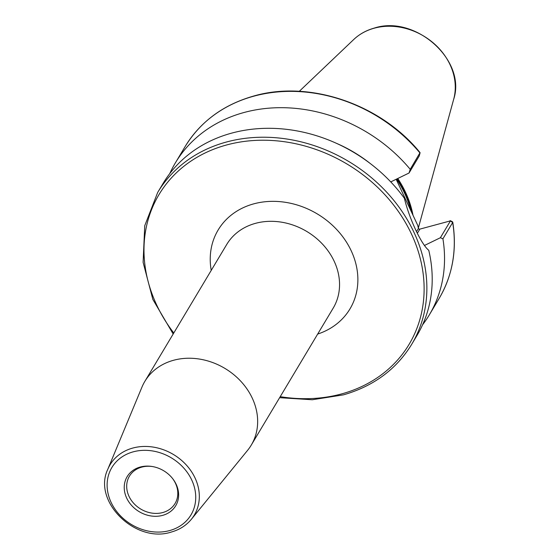<?xml version="1.0" encoding="UTF-8"?>
<svg xmlns="http://www.w3.org/2000/svg" width="560" height="560" viewBox="0 0 560 560"><rect width="100%" height="100%" fill="white"/><g stroke="black" fill="none" stroke-linecap="round" stroke-linejoin="round"><path stroke-width="0.84" d="M172.683 478.66A26.6 22.407 30.9 0 1 175.07 503.489A26.6 22.407 30.9 0 1 162.869 512.512A26.6 22.407 30.9 0 1 133.833 503.454A26.6 22.407 30.9 0 1 129.416 476.182A26.6 22.407 30.9 0 1 141.624 467.159A26.6 22.407 30.9 0 1 152.425 466.543M140.119 467.068A28.308 23.849 30.9 0 1 152.026 466.48A28.308 23.849 30.9 0 1 172.928 478.975A28.308 23.849 30.9 0 1 162.736 515.34A28.308 23.849 30.9 0 1 126.686 498.092A28.308 23.849 30.9 0 1 140.119 467.068M173.292 360.346A62.02 52.248 -149.1 0 0 144.837 381.395A62.02 52.248 -149.1 0 0 141.96 387.107L107.8 469.28A49.056 41.328 30.9 0 1 132.587 448.112A49.056 41.328 30.9 0 1 188.083 467.04A49.056 41.328 30.9 0 1 191.38 519.267L247.618 450.303A62.02 52.248 -149.1 0 0 251.286 445.06A62.02 52.248 -149.1 0 0 241.003 381.472A62.02 52.248 -149.1 0 0 173.292 360.346M422.576 324.807A147.98 124.663 -149.1 0 0 429.331 314.853A147.98 124.663 -149.1 0 0 442.918 238.805L440.377 237.727L424.417 245.49M427.924 249.585L428.75 250.278C421.421 244.622 409.087 218.281 404.39 198.268A147.98 124.663 -149.1 0 0 230.902 133.336A147.98 124.663 -149.1 0 0 163.002 183.554L157.668 192.479A147.98 124.663 30.9 0 1 225.561 142.261A147.98 124.663 30.9 0 1 387.121 192.654A147.98 124.663 30.9 0 1 411.663 344.386L417.004 335.461A147.98 124.663 -149.1 0 0 428.75 250.278L428.337 249.942M390.754 181.902L409.038 173.012L410.221 169.316L420.063 152.628C380.639 103.943 309.078 79.667 253.281 96.159C223.139 104.86 200.41 121.681 185.094 146.622L175.336 162.939A147.98 124.663 -149.1 0 0 169.757 173.6M440.377 237.727L450.464 220.864L419.846 229.124A1.113 0.938 30.9 0 1 418.432 228.445L417.732 225.344L396.151 179.277M410.221 169.316A147.98 124.663 -149.1 0 0 243.229 112.721A147.98 124.663 -149.1 0 0 175.336 162.939M370.405 163.639A127.316 107.254 -149.1 0 0 336.434 143.318M450.443 220.703L452.473 221.802L452.676 222.488L442.918 238.805M185.094 146.622A147.98 124.663 -149.1 0 1 252.987 96.404A147.98 124.663 -149.1 0 1 419.979 153.006L419.251 155.939L409.038 173.012M452.76 222.145C457.107 250.096 452.55 275.555 439.089 298.536A147.98 124.663 -149.1 0 0 452.676 222.488L450.023 220.717M251.286 445.06L333.186 308.133A62.02 52.248 -149.1 0 0 322.896 244.545A62.02 52.248 -149.1 0 0 255.185 223.426A62.02 52.248 -149.1 0 0 226.73 244.468L144.837 381.395M211.225 270.403A76.818 64.715 30.9 0 1 253.372 203.959A76.818 64.715 30.9 0 1 350.504 249.319A76.818 64.715 30.9 0 1 317.674 334.068M133.014 451.892A46.109 38.843 -149.1 0 0 111.125 502.425A46.109 38.843 -149.1 0 0 169.841 530.516A46.109 38.843 -149.1 0 0 191.73 479.983A46.109 38.843 -149.1 0 0 133.014 451.892M373.912 28.28A59.808 50.386 -149.1 0 0 353.724 39.522C359.408 34.153 366.219 30.352 374.171 28.119C415.17 14.469 466.697 60.277 453.67 99.302A59.808 50.386 -149.1 0 0 434.357 43.876A59.808 50.386 -149.1 0 0 373.912 28.28M280.238 396.662A145.761 122.794 -149.1 0 0 342.265 393.736A145.761 122.794 -149.1 0 0 411.453 233.989A145.761 122.794 -149.1 0 0 225.834 145.18A145.761 122.794 -149.1 0 0 173.789 332.997M411.957 213.017A103.082 86.842 -149.1 0 0 397.152 178.794M410.83 210.616A102.872 86.667 -149.1 0 0 396.571 179.074M412.832 214.886A103.362 87.073 -149.1 0 0 397.635 178.556M413.007 215.264A103.39 87.101 -149.1 0 0 397.754 178.5M416.549 231.588L418.432 228.445M419.846 229.124L417.368 233.261M107.8 469.28C92.225 501.466 135.821 543.984 171.458 532C179.634 529.683 186.27 525.441 191.38 519.267M157.668 192.479L144.746 225.701L143.108 262.346L152.852 299.439L173.173 334.012M279.629 397.684L312.277 399.749L343.476 394.849C373.618 386.148 396.347 369.327 411.663 344.386M353.724 39.522L299.271 91.336M439.089 298.536L429.331 314.853M453.67 99.302L418.313 228.151M420.084 152.782L419.251 155.939"/></g></svg>
